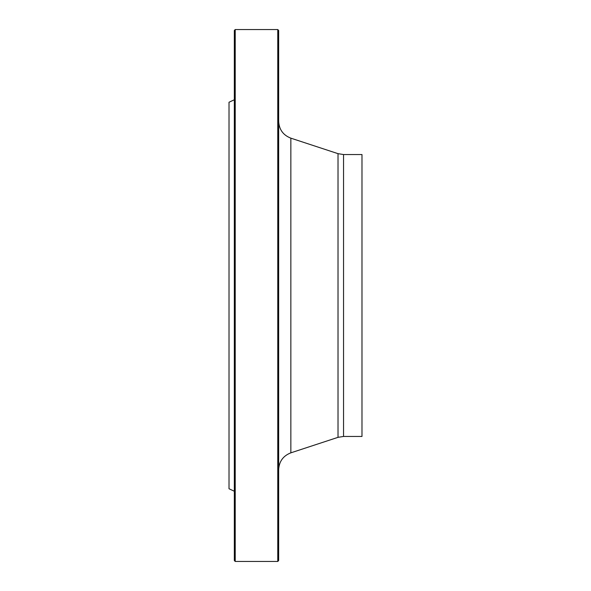 <?xml version="1.0" encoding="UTF-8"?>
<svg xmlns="http://www.w3.org/2000/svg" width="591" height="591" viewBox="0 0 591 591"><rect width="100%" height="100%" fill="white"/><g stroke="black" fill="none" stroke-linecap="round" stroke-linejoin="round"><path stroke-width="0.89" d="M277.77 295.5L277.77 29.55L235.218 29.55L235.218 561.45L277.77 561.45L277.77 295.5M234.332 491.239L229.013 488.757L229.013 102.243L234.332 99.761M235.218 561.45L234.332 560.563L234.332 30.437L235.218 29.55M277.77 29.55L278.656 30.437L278.656 560.563L277.77 561.45M343.548 436.453L361.988 436.453L361.988 154.547L343.548 154.547L343.548 436.453L338.015 437.34L338.015 153.66L290.853 138.161L290.853 452.839C283.163 455.831 279.1 461.445 278.656 469.682M338.015 437.34L290.853 452.839M343.548 154.547L338.015 153.66M290.853 138.161C283.163 135.169 279.1 129.555 278.656 121.318"/></g></svg>
